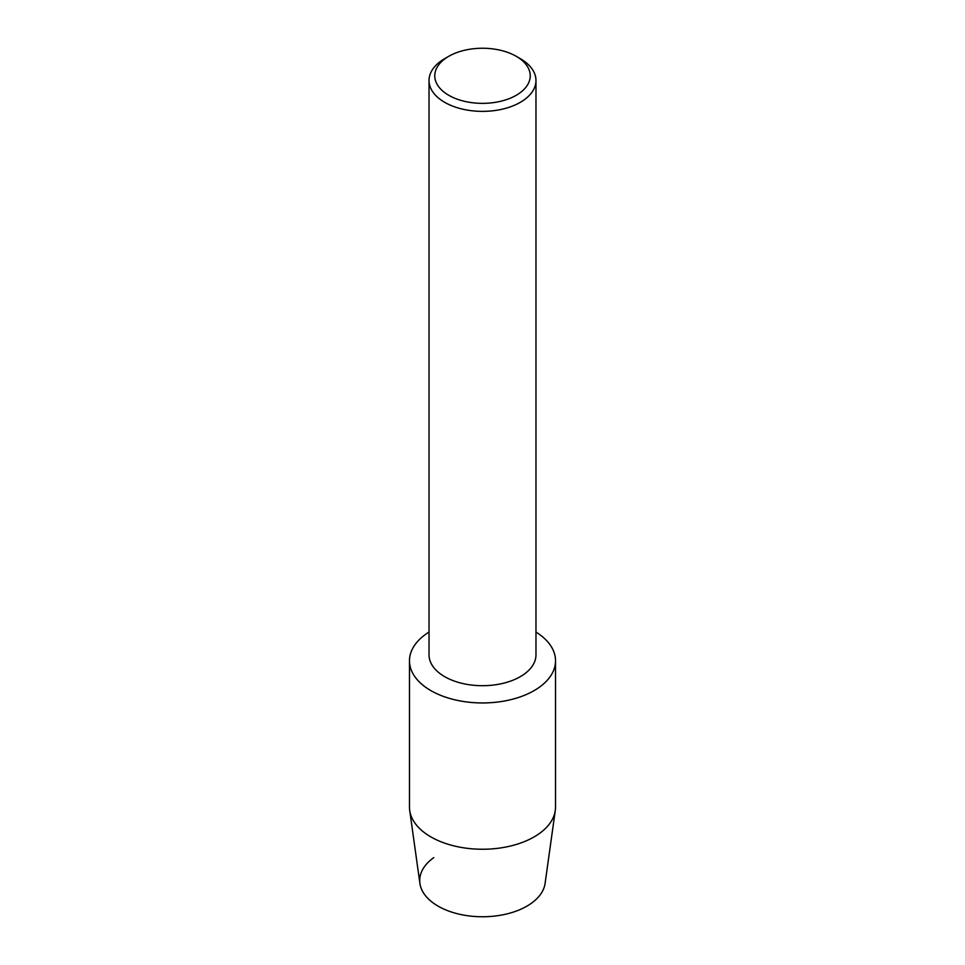 <?xml version="1.0" encoding="UTF-8"?>
<svg xmlns="http://www.w3.org/2000/svg" width="965" height="965" viewBox="0 0 965 965"><rect width="100%" height="100%" fill="white"/><g stroke="black" fill="none" stroke-linecap="round" stroke-linejoin="round"><path stroke-width="1.45" d="M555.526 660.784A73.026 42.158 180 0 1 534.14 690.602A73.026 42.158 180 0 0 535.973 632.075A73.026 42.158 180 0 1 555.526 660.784L555.526 807.078A73.026 42.158 180 0 1 555.285 810.479L545.092 883.433A62.785 36.248 180 0 1 526.902 906.147A62.785 36.248 180 0 1 440.426 907.414A62.785 36.248 180 0 1 433.804 857.62M516.251 56.32L520.316 58.672A53.473 30.868 180 0 1 535.973 80.493L535.973 654.825A53.473 30.868 180 0 1 520.316 676.658A53.473 30.868 180 0 1 462.03 683.353A53.473 30.868 180 0 1 429.027 654.825L429.027 80.493A53.473 30.868 180 0 1 444.684 58.672L448.749 56.32A47.719 27.551 180 0 1 516.251 56.32A47.719 27.551 180 0 1 516.251 95.282A47.719 27.551 180 0 1 448.749 95.282A47.719 27.551 180 0 1 448.749 56.32L444.684 58.672M534.14 690.602A73.026 42.158 180 0 1 431.813 691.133A73.026 42.158 180 0 1 429.027 632.075A73.026 42.158 180 0 0 409.474 660.784A73.026 42.158 180 0 0 454.551 699.746A73.026 42.158 180 0 0 534.14 690.602M535.973 80.493A53.473 30.868 180 0 1 520.316 102.326A53.473 30.868 180 0 1 462.03 109.021A53.473 30.868 180 0 1 429.027 80.493M555.285 810.479A73.026 42.158 180 0 1 534.14 836.896A73.026 42.158 180 0 1 457.289 846.655A73.026 42.158 180 0 1 409.715 810.479A73.026 42.158 180 0 1 409.474 807.078L409.474 660.784M526.902 906.147A62.785 36.248 180 0 1 460.824 914.53A62.785 36.248 180 0 1 419.908 883.433L409.715 810.479"/></g></svg>
